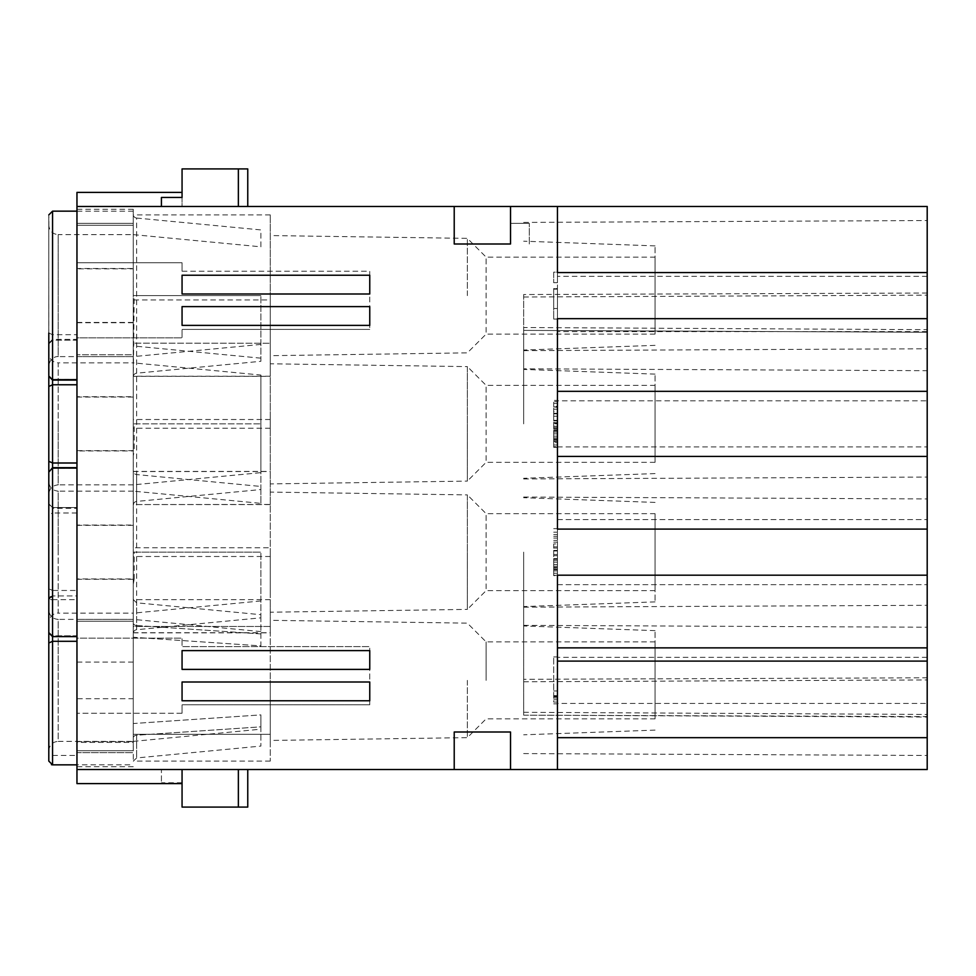 <?xml version="1.0" encoding="UTF-8"?>
<svg xmlns="http://www.w3.org/2000/svg" width="976" height="976" viewBox="0 0 976 976"><rect width="100%" height="100%" fill="white"/><g stroke="black" fill="none" stroke-linecap="round" stroke-linejoin="round"><path stroke-width="0.73" stroke-dasharray="4.88 3.66" d="M369.758 704.782L369.758 646.6L369.758 704.782L182.061 704.782L182.061 713.236L182.061 704.782L369.758 704.782M557.442 409.188L553.697 409.188L553.697 406.26L553.697 416.227L553.697 409.188L557.442 409.188L557.442 406.26L553.697 406.26L553.697 403.332L553.697 406.26L557.442 406.26L557.442 409.188L553.697 409.188L557.442 409.188L557.442 411.543L553.697 411.543L553.697 413.885L553.697 411.543L557.442 411.543L557.442 407.431L553.697 406.846L557.442 407.431L557.442 413.299L553.697 413.299L557.442 413.299L557.442 416.227L553.697 416.227L553.697 413.885L553.697 433.832L553.697 416.227L557.442 416.227L553.697 416.227L557.442 416.227L557.442 409.188M557.442 418.582L557.442 437.931L557.442 418.582L553.697 418.582M523.661 552.148L523.661 625.348L523.661 552.148M655.042 552.148L655.042 601.887L655.042 552.148M557.442 440.859L553.697 440.859L553.697 439.688L553.697 441.457L557.442 440.859L557.442 439.688L553.697 439.688L553.697 437.931L553.697 439.688L557.442 439.688L557.442 441.457L553.697 441.457L557.442 440.859M182.061 197.445L182.061 206.461L238.364 206.461L161.418 206.461L161.418 197.445M182.061 769.539L76.958 769.539L161.418 769.539L161.418 782.776L161.418 769.539L238.364 769.539L182.061 769.539L182.061 807.079L247.758 807.079L247.758 769.539L238.364 769.539L247.758 769.539M76.958 192.382L76.958 262.764L182.061 262.764L76.958 262.764L76.958 337.842L182.061 337.842L182.061 329.4L182.061 337.842L76.958 337.842L76.958 638.158L182.061 638.158L182.061 646.6L369.758 646.6L182.061 646.6L182.061 638.158L76.958 638.158L76.958 209.279L76.958 268.498L133.261 268.498L133.261 214.903L133.261 299.961L270.279 299.961L270.279 214.903L270.279 299.961M557.442 428.549L553.697 428.549L557.442 428.549M557.442 429.135L553.697 429.135M557.442 543.937L557.442 564.457L557.442 543.937L553.697 543.937L553.697 562.115L553.697 543.937M557.442 548.036L553.697 548.036M557.442 403.332L553.697 403.332L553.697 400.392L553.697 403.332L557.442 403.332L557.442 406.26L557.442 401.563L553.697 401.563L557.442 401.563L557.442 400.392L553.697 400.392L557.442 400.392L557.442 403.332M557.442 433.832L553.697 433.832L553.697 447.313L553.697 433.832L557.442 433.832M557.442 436.174L553.697 436.174L557.442 436.174L553.697 436.174L557.442 436.174L557.442 439.102L553.697 439.102L557.442 439.102L557.442 442.628L553.697 442.628L557.442 442.628L557.442 436.174M557.442 406.846L553.697 406.846L557.442 406.846M557.442 542.168L553.697 542.168M557.442 538.069L553.697 538.069M161.418 206.461L76.958 206.461L182.061 206.461L182.061 168.921L247.758 168.921L247.758 206.461L238.364 206.461L247.758 206.461M510.521 732L510.521 769.539L510.521 732L510.521 769.539L454.218 769.539L454.218 732L510.521 732M557.442 540.411L553.697 540.411M557.442 702.086L557.442 656.921L557.442 703.842L557.442 702.086L553.697 702.086L553.697 656.921L553.697 702.086M557.442 703.842L553.697 703.842L557.442 703.842M557.442 422.681L553.697 422.681M557.442 423.267L553.697 423.267L557.442 423.267M260.897 631.582L133.261 619.382L133.261 637.255L260.897 645.88L260.897 631.582L260.897 645.88L133.261 637.255L133.261 662.07L133.261 619.382L76.958 619.382L133.261 619.382L133.261 669.731L133.309 599.679L133.261 626.47L270.279 626.47L270.279 599.679L270.279 626.47L133.261 626.47L133.261 621.261L76.958 621.261L76.958 742.407L133.261 742.407L133.261 734.294L270.279 734.294L270.279 761.097L270.279 620.321L270.279 734.294L133.261 734.294L133.261 737.453L133.261 669.731L133.261 741.382L58.182 741.382L58.182 680.382L58.182 741.382C52.948 741.784 49.837 744.603 48.849 749.836L48.8 630.618L48.8 761.097L52.558 764.842L76.958 764.842L76.958 766.721L76.958 752.642L133.261 752.642L76.958 752.642L76.958 588.955L76.958 750.764L133.261 750.764L133.261 698.706L76.958 698.706L76.958 764.842L133.261 764.842M454.218 206.461L454.218 244L510.521 244L510.521 206.461L510.521 223.358L529.297 223.358L510.521 223.358L510.521 244L454.218 244L454.218 206.461L510.521 206.461L510.521 244L454.218 244L454.218 206.461L76.958 206.461M557.442 550.976L553.697 550.976M557.442 558.601L553.697 558.601M182.061 271.218L369.758 271.218L369.758 329.4L369.758 271.218L182.061 271.218L182.061 262.764L182.061 271.218M557.442 437.931L553.697 437.931L557.442 437.931L557.442 439.688L557.442 437.931M557.442 575.023L553.697 575.608L553.697 562.115L553.697 575.023L557.442 575.023L557.442 564.457L557.442 566.226L553.697 566.226L553.697 567.983L553.697 562.115L553.697 566.226L557.442 566.226L557.442 567.983L553.697 567.983L553.697 569.154L553.697 567.983L557.442 567.983L557.442 564.457L557.442 575.608L553.697 575.608L557.442 575.023M557.442 430.306L553.697 430.306M557.442 432.063L553.697 432.063M557.442 318.664L557.442 423.852L553.697 423.852M557.442 420.339L553.697 420.339M467.358 680.382L467.358 737.636L467.358 680.382M557.442 528.687L553.697 528.687L557.442 528.687M557.442 532.201L553.697 532.201M369.758 329.4L182.061 329.4L369.758 329.4M557.442 534.543L553.697 534.543L557.442 534.543M557.442 413.885L553.697 413.885L557.442 413.885L557.442 411.543L557.442 413.885M557.442 546.865L553.697 546.865M557.442 536.312L553.697 536.312M76.958 742.407L76.958 764.842L76.958 755.461L48.8 755.461M133.261 742.407L133.261 579.268L133.261 750.764L76.958 750.764L76.958 635.803L52.558 635.803L52.558 636.608L48.8 632.045M48.898 610.939L48.849 631.277A9.382 6.637 180 0 1 48.8 630.618A9.382 6.637 0 0 0 48.849 631.277L48.849 610.939C49.837 616.161 52.948 618.979 58.182 619.382L58.182 680.382L58.182 619.382L133.261 619.382L133.261 450.973L76.958 450.973L76.958 396.732L133.261 396.732L133.261 354.739L76.958 354.739L133.261 354.739L133.261 223.358L76.958 223.358L133.261 223.358L133.261 209.279L133.261 223.358L76.958 223.358L133.261 223.358L133.261 268.498M557.442 657.336L557.442 446.898L557.442 657.336L927.2 657.336L927.2 206.461L557.442 206.461L557.442 400.807L927.2 400.807M454.218 769.539L454.218 732L454.218 769.539L76.958 769.539L76.958 713.236L76.958 755.461M182.061 713.236L76.958 713.236L182.061 713.236M553.697 569.74L557.442 569.74L557.442 567.983L557.442 569.74L553.697 569.74M557.442 420.924L553.697 420.924M655.042 513.669L655.042 590.626L655.042 513.669L486.121 513.669L486.121 552.148L486.121 513.669L467.358 494.893L467.358 552.148L467.358 494.893L270.279 492.087L270.279 632.851L270.279 492.087M557.442 550.391L553.697 550.391M557.442 697.986L553.697 697.986M557.442 699.743L553.697 699.743M557.442 575.193L557.442 769.539L927.2 769.539L927.2 703.428L557.442 703.428L557.442 769.539L557.442 703.428M467.358 295.618L467.358 238.364L467.358 295.618M557.442 447.313L553.697 447.313L557.442 447.313L553.697 446.727L557.442 446.727L557.442 444.971L553.697 444.971L557.442 444.971L557.442 447.313M557.442 560.358L553.697 560.358M523.661 714.749L523.661 607.182L523.661 715.152L927.2 716.579L927.2 677.795L523.661 679.308M260.897 617.832L260.897 552.148L260.897 617.832L136.652 629.715A3.758 3.758 0 0 0 133.309 632.851L133.261 556.491L270.279 556.491L270.279 552.148L270.279 594.616L270.279 556.491M133.261 632.741L270.279 632.741M655.042 385.374L655.042 462.331L655.042 385.374L486.121 385.374L486.121 423.852L486.121 385.374L467.358 366.61L467.358 423.852L467.358 366.61L270.279 363.792L270.279 504.446L133.261 504.568L133.309 343.149L270.279 343.259L133.261 343.149L133.261 373.845L133.261 343.259M510.521 769.539L557.442 769.539M402.466 769.539L431.782 769.442L402.466 769.539M182.061 778.921L182.158 803.321L182.061 778.921M270.279 504.446L270.279 343.259M136.652 629.715L136.652 552.148L260.897 552.148L133.261 552.148L133.261 491.148L260.897 503.348L260.897 486.451L136.652 474.58A3.758 3.758 0 0 1 133.309 471.432L133.309 552.148L133.261 471.432L133.261 547.792L270.279 547.792M48.8 632.106L52.558 635.84L76.958 635.84L76.958 636.608L76.958 578.939L134.188 578.939L134.188 552.148L133.261 552.148L133.261 322.739L133.261 547.792M270.279 343.149L270.279 363.792M133.261 471.554L270.279 471.554M927.2 293.02L523.661 294.545L523.661 330.388L927.2 332.255L927.2 220.539L927.2 370.697L927.2 329.668L523.661 327.521L523.661 368.818L927.2 370.697M133.261 322.739L76.958 322.739L76.958 588.955L76.958 450.644L134.188 450.644L133.309 455.743L133.309 504.568A3.758 3.758 0 0 1 136.652 501.42L260.897 489.549L260.897 423.852L133.261 423.852L260.897 423.852L133.309 423.852L133.261 373.845L133.261 504.446M76.958 579.268L133.261 579.268M270.279 680.382L270.279 740.442L270.279 680.382M76.958 322.739L76.958 268.498M76.958 769.539L76.958 783.618M510.521 206.461L557.442 206.461L557.442 272.572M523.661 423.852L523.661 350.652L523.661 423.852M927.2 423.852L927.2 348.774L927.2 423.852M76.958 525.027L76.958 336.073L76.958 525.027L133.261 525.027M182.061 782.776L161.418 782.776M655.042 423.852L655.042 374.113L655.042 423.852M270.279 428.208L133.261 428.208L133.261 423.852L134.188 423.852L134.188 450.644M655.042 462.331L486.121 462.331L486.121 423.852L486.121 462.331L467.358 481.107L467.358 423.852L467.358 481.107L270.279 483.913M655.042 257.139L655.042 334.097L655.042 257.139L486.121 257.139L486.121 295.618L486.121 257.139L467.358 238.364L270.279 235.558M655.042 334.097L486.121 334.097L486.121 295.618L486.121 334.097L467.358 352.861L270.279 355.679L270.279 295.618L270.279 376.321L133.309 376.321L134.188 295.618L133.261 295.618L260.897 295.618L134.188 295.618M133.261 396.732L133.261 225.236L133.261 268.827L76.958 268.827M270.279 419.509L133.261 419.509M182.061 275.232L369.758 275.232L369.758 293.996L182.061 293.996L182.061 275.232M369.758 669.39L182.061 669.39L182.061 650.614L369.758 650.614L369.758 669.39M369.758 700.768L182.061 700.768L182.061 682.004L369.758 682.004L369.758 700.768M369.758 325.386L182.061 325.386L182.061 306.61L369.758 306.61L369.758 325.386M557.442 562.115L557.442 564.457L557.442 562.115L553.697 562.115L557.442 562.115M557.442 584.661L927.2 584.661L557.442 584.661M557.442 519.574L927.2 519.574L557.442 519.574M133.261 428.208L133.261 484.852L260.897 472.652L260.897 375.052L133.261 362.852L133.261 423.852M523.661 294.545L523.661 368.818M655.042 295.618L655.042 245.879L655.042 295.618M557.442 573.266L553.697 573.266L557.442 573.266M76.958 599.679L76.958 595.921L52.558 595.921L76.958 595.921L76.958 590.468L52.558 590.468L52.558 595.921L48.8 599.679L49.898 597.019L52.558 595.921L52.558 599.679L76.958 599.679L76.958 450.973M133.261 662.07L76.958 662.07L76.958 619.382L76.958 621.261L133.261 621.261L133.261 450.973M557.442 564.457L553.697 564.457L557.442 564.457M486.121 680.382L486.121 641.903L486.121 680.382M133.309 737.453L133.309 761.097L133.261 723.521L260.897 714.896L260.897 729.182L260.897 714.896L133.261 723.521L133.261 737.453A3.758 2.66 180 0 1 136.652 735.233L260.897 726.839L260.897 714.896L260.897 746.079L260.897 726.839L136.652 735.233A3.758 2.66 0 0 0 133.309 737.453M655.042 590.626L486.121 590.626L486.121 552.148L486.121 590.626L467.358 609.39L467.358 552.148L467.358 609.39L270.279 612.208M270.279 376.321L270.279 355.679M270.279 376.211L133.261 376.211L133.261 299.961M557.442 567.398L553.697 567.398L557.442 567.398M927.2 716.579L927.2 677.795M655.042 680.382L655.042 630.642L655.042 680.382M655.042 718.861L655.042 641.903L655.042 718.861L486.121 718.861L467.358 737.636L270.279 740.442M655.042 641.903L486.121 641.903L467.358 623.139L270.279 620.321M557.442 569.154L553.697 569.154L557.442 569.154M557.442 695.632L553.697 695.632L557.442 695.632M557.442 696.217L553.697 696.217M557.442 696.803L553.697 696.803M557.442 690.947L553.697 690.947L557.442 690.947M557.442 554.49L553.697 554.49M557.442 446.898L927.2 446.898M927.2 657.336L927.2 703.428M529.297 244L529.297 223.358L529.297 244M557.442 570.911L553.697 570.911L557.442 570.911M523.661 712.297L927.2 714.444M557.442 442.628L557.442 444.971L557.442 442.628M557.442 423.852L557.442 529.102M557.442 656.921L553.697 656.921L557.442 656.921M927.2 331.816L927.2 329.668M557.442 559.187L553.697 559.187M557.442 555.661L553.697 555.661M523.661 329.986L523.661 327.521M557.442 289.164L557.442 319.079L557.442 289.164L553.697 289.164L553.697 319.079L553.697 289.164M557.442 272.158L557.442 282.711L557.442 272.158L553.697 272.158L553.697 282.711L553.697 272.158L557.442 272.158M557.442 400.807L557.442 206.461M927.2 276.33L557.442 276.33M927.2 331.608L557.442 331.608M927.2 737.49L557.442 737.49M76.958 396.732L76.958 225.236L133.261 225.236L133.261 211.158L133.261 225.236L76.958 225.236L133.261 225.236L76.958 225.236L76.958 340.197L52.558 340.197L48.8 343.955L48.8 332.999L52.558 334.707L76.958 334.707M557.442 288.579L557.442 308.514L557.442 288.579L553.697 288.579L553.697 308.514L553.697 288.579L557.442 288.579M557.442 282.711L553.697 282.711L557.442 282.711M557.442 319.079L553.697 319.079L557.442 319.079M557.442 308.514L553.697 308.514M557.442 430.892L553.697 430.892M557.442 427.378L553.697 427.378M557.442 426.207L553.697 426.207M385.788 769.539L419.155 769.442L385.788 769.539M419.155 769.539C421.669 769.539 421.669 769.539 419.155 769.539C421.669 769.539 421.669 769.539 419.155 769.539L419.155 769.442C421.669 769.442 421.669 769.442 419.155 769.442C421.669 769.442 421.669 769.442 419.155 769.442L419.155 769.539M397.781 769.539L391.022 769.539L397.781 769.442M410.127 769.539C412.653 769.539 412.653 769.539 410.127 769.539C412.653 769.539 412.653 769.539 410.127 769.539L394.804 769.539L410.127 769.539C412.653 769.539 412.653 769.539 410.127 769.539C412.653 769.539 412.653 769.539 410.127 769.539L410.127 769.442C412.653 769.442 412.653 769.442 410.127 769.442C412.653 769.442 412.653 769.442 410.127 769.442L394.804 769.442C392.279 769.442 392.279 769.442 394.804 769.442C392.279 769.442 392.279 769.442 394.804 769.442L410.127 769.442C412.653 769.442 412.653 769.442 410.127 769.442C412.653 769.442 412.653 769.442 410.127 769.442L410.127 769.539M391.815 769.539L383.836 769.442L391.815 769.442M404.418 769.539L388.338 769.442L404.418 769.539M416.337 769.539L390.302 769.442L416.337 769.539M390.302 769.539C387.777 769.539 387.777 769.539 390.302 769.539C387.777 769.539 387.777 769.539 390.302 769.539L390.302 769.442C387.777 769.442 387.777 769.442 390.302 769.442C387.777 769.442 387.777 769.442 390.302 769.442L390.302 769.442M394.804 769.539C392.279 769.539 392.279 769.539 394.804 769.539C392.279 769.539 392.279 769.539 394.804 769.539L394.804 769.539M76.958 662.07L76.958 698.706M260.897 361.303L260.897 295.618L260.897 361.303L136.652 373.186L136.652 295.618L260.897 295.618L133.261 295.618L133.261 356.618L76.958 356.618L133.261 356.618L133.261 268.827M133.261 587.076L133.261 552.148L133.261 587.076M133.261 637.255L133.261 623.31A3.758 2.66 0 0 0 136.652 625.531A3.758 2.66 180 0 1 133.309 623.31L133.261 637.255M133.261 698.706L133.261 741.382L260.897 729.182M48.8 588.76L48.8 514.718L52.558 512.998L52.558 590.468L48.8 588.76L48.8 632.851M136.652 373.186A3.758 3.758 0 0 0 133.309 376.321L133.261 376.211M136.652 295.618L133.309 295.618L133.261 214.903A3.758 3.758 0 0 0 136.652 218.051L136.652 295.618M76.958 450.644L76.958 339.392L76.958 340.16L52.558 340.197M76.958 312.503L77.043 278.721L76.958 312.503M76.958 278.721L76.958 286.322L76.958 278.721M76.958 397.061L133.261 397.061M134.188 423.852L260.897 423.852L260.897 375.052M260.897 358.168L136.652 346.285A3.758 3.758 0 0 1 133.309 343.149M76.958 590.468L76.958 578.939M76.958 559.321L77.043 535.251L76.958 559.321M76.958 563.542L76.958 562.286L76.958 563.542M76.958 563.128L77.043 569.032L76.958 563.128M76.958 567.349L76.958 565.653L76.958 567.349M48.8 514.718L48.8 503.823L52.558 508.313L52.558 211.158M76.958 512.998L52.558 512.998L52.558 507.544L48.8 503.75L48.8 343.149L52.558 339.392L76.958 339.392M52.558 764.842L52.558 599.679L48.8 599.679L49.898 599.679L49.813 597.117M50.41 597.507L52.558 597.019L52.558 595.921M260.897 600.948L133.261 613.148L133.261 632.851L133.309 584.038L134.188 578.939M48.8 471.432L48.8 472.25L52.558 468.456L76.958 468.456L52.558 468.492L52.558 467.687L48.8 472.25M48.8 375.516L52.558 379.274L76.958 379.274L52.558 379.31L52.558 380.079L48.8 376.321M76.958 418.362L77.043 431.038L76.958 418.362M76.958 322.409L134.188 322.409M133.261 525.356L76.958 525.356M48.849 621.59L48.8 552.148L48.849 621.59A9.382 9.382 0 0 0 48.8 622.529C49.63 614.355 56.571 612.672 58.182 613.148L58.182 552.148L58.182 613.148L133.261 613.148M48.849 482.693A9.382 9.382 0 0 1 48.8 481.766L48.898 630.972M133.261 491.148L58.182 491.148L58.182 552.148L58.182 491.148C52.484 490.586 49.361 487.463 48.8 481.766L48.8 473.311M48.898 473.311L48.8 630.972M48.8 214.903L48.8 332.999M48.8 680.382L48.898 749.836M133.261 484.852L58.182 484.852L58.182 423.852L58.182 484.852C52.484 485.414 49.361 488.537 48.8 494.234L48.8 353.471A9.382 9.382 0 0 0 48.849 354.41L48.8 494.234A9.382 9.382 0 0 1 48.849 493.307L48.898 354.41M48.849 354.41L48.8 423.852L48.8 353.471C49.361 359.168 52.484 362.303 58.182 362.852L58.182 423.852L58.182 362.852L133.261 362.852M260.897 344.418L133.261 356.618L58.182 356.618L58.182 295.618L58.182 356.618C56.486 356.142 49.605 357.899 48.8 366L48.8 295.618L48.8 366A9.382 9.382 0 0 1 48.849 365.061L48.8 216.782M136.652 218.051L260.897 229.921L260.897 246.818L133.261 234.618L133.261 295.618M133.261 356.618L133.261 376.321M136.652 474.58L136.652 552.148L134.188 552.148M76.958 691.789L76.958 663.497L77.043 691.789M133.261 741.614L76.958 741.614M260.897 489.549L260.897 472.652M260.897 246.818L260.897 229.921M260.897 503.348L260.897 486.451M133.261 556.491L133.261 552.148M260.897 633.936L136.652 625.531L136.652 602.814L136.652 625.531L260.897 633.936L260.897 614.697L260.897 633.936M76.958 304.902L76.958 290.543L77.043 304.902M76.958 432.722L77.043 434.832L76.958 432.722M76.958 433.991L77.043 435.259L76.958 433.991M76.958 411.189L77.043 409.078L76.958 411.189M76.958 409.078L77.043 407.809L76.958 409.078M76.958 407.809L77.043 406.968L76.958 407.809M76.958 435.259L77.043 436.101L76.958 435.259M76.958 434.832L77.043 437.37L76.958 434.832M76.958 437.37L77.043 439.054L76.958 437.37M76.958 439.054L77.043 440.322L76.958 439.054M48.898 226.164L48.898 216.782M48.849 365.061L48.8 374.442M48.898 374.442L48.898 365.061M48.849 226.164A9.382 9.382 0 0 1 48.8 225.236C49.361 230.934 52.484 234.057 58.182 234.618L58.182 295.618L58.182 234.618L133.261 234.618M48.8 601.558L48.898 624.64L48.898 601.558M48.849 729.487L48.849 729.487A9.382 6.637 0 0 0 48.8 730.158A9.382 6.637 180 0 1 48.849 729.487L48.849 749.836L48.849 729.487M48.898 621.59L48.898 482.693M238.364 769.539L238.364 807.079M238.364 168.921L238.364 206.461M523.661 296.997L927.2 295.167M523.661 681.773L927.2 679.93M136.652 501.42L136.652 346.285M48.8 503.823L52.558 507.544L76.958 507.544L52.558 507.508L52.558 508.313L76.958 508.313M52.558 340.16L48.8 343.894M136.652 735.233L136.652 757.949L136.652 735.233M655.042 601.887L523.661 606.572M270.279 599.679L133.309 599.679L136.652 602.814L260.897 614.697M133.261 766.721L76.958 766.721M133.261 209.279L76.958 209.279M523.661 478.948L927.2 477.069M523.661 350.652L927.2 348.774M655.042 473.592L523.661 478.289M270.279 504.568L133.309 504.568M655.042 345.358L523.661 350.042M133.309 471.432L270.279 471.432M270.279 761.097L133.309 761.097L136.652 757.949L260.897 746.079M523.661 715.152L927.2 717.031M523.661 607.182L927.2 605.303M655.042 730.121L523.661 734.818M523.661 330.388L927.2 332.255M49.898 597.019L50.886 596.312M523.661 222.418L927.2 220.539M270.279 214.903L133.309 214.903M655.042 245.879L523.661 241.182M133.309 632.851L270.279 632.851M655.042 502.408L523.661 497.711M655.042 630.642L523.661 625.958M523.661 625.348L927.2 627.226M133.261 211.158L76.958 211.158M523.661 497.052L927.2 498.931M523.661 753.582L927.2 755.461M655.042 374.113L523.661 369.428"/><path stroke-width="1.46" d="M161.418 206.461L161.418 197.445L182.061 197.445L182.061 168.921L247.758 168.921L247.758 206.461M182.061 769.539L182.061 807.079L247.758 807.079L247.758 769.539M182.061 783.618L76.958 783.618L76.958 769.539L454.218 769.539L454.218 732L510.521 732L510.521 769.539L927.2 769.539L927.2 661.094L557.442 661.094M454.218 769.539L510.521 769.539M557.442 769.539L557.442 575.193L927.2 575.193L927.2 529.102L557.442 529.102L557.442 318.664L927.2 318.664L927.2 272.572L557.442 272.572L557.442 206.461L76.958 206.461L76.958 769.539M76.958 206.461L76.958 192.382L182.061 192.382M557.442 206.461L927.2 206.461L927.2 272.572M510.521 206.461L510.521 244L454.218 244L454.218 206.461M927.2 575.193L927.2 661.094M927.2 318.664L927.2 529.102M927.2 456.426L557.442 456.426L927.2 456.426M927.2 391.339L557.442 391.339L927.2 391.339M927.2 647.869L557.442 647.869L927.2 647.869M182.061 275.232L182.061 293.996L369.758 293.996L369.758 275.232L182.061 275.232M369.758 669.39L369.758 650.614L182.061 650.614L182.061 669.39L369.758 669.39M369.758 700.768L369.758 682.004L182.061 682.004L182.061 700.768L369.758 700.768M369.758 325.386L369.758 306.61L182.061 306.61L182.061 325.386L369.758 325.386M76.958 467.687L52.558 467.687L52.558 636.608L48.8 632.851L48.8 680.382M76.958 380.079L52.558 380.079L48.8 376.321L48.8 761.097L52.558 764.842L76.958 764.842M51.447 764.684L52.558 764.842L52.558 641.293L76.958 641.293M48.8 472.177L52.558 467.687M48.8 375.589L48.8 332.999M238.364 807.079L238.364 769.539M238.364 206.461L238.364 168.921M48.8 643.001L52.558 641.293L52.558 635.84M52.558 379.31L52.558 463.002L48.8 461.282M76.958 463.002L52.558 463.002L52.558 468.456M76.958 384.764L52.558 384.764L48.8 386.472M52.558 380.079L52.558 211.158L48.8 214.903M76.958 211.158L52.558 211.158M52.558 636.608L76.958 636.608M557.442 737.673L927.2 737.673"/></g></svg>
